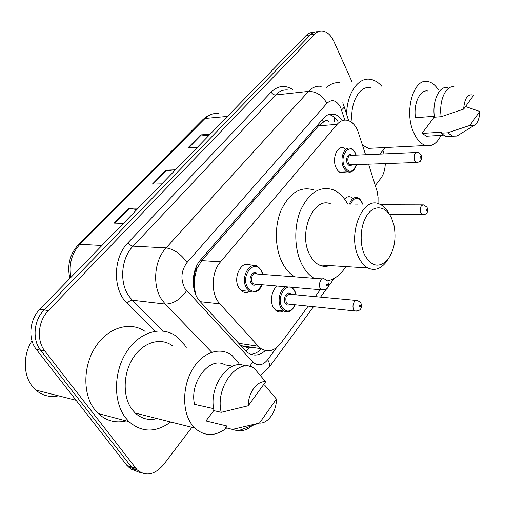 <?xml version="1.0" encoding="UTF-8"?>
<svg xmlns="http://www.w3.org/2000/svg" width="505" height="505" viewBox="0 0 505 505"><rect width="100%" height="100%" fill="white"/><g stroke="black" fill="none" stroke-linecap="round" stroke-linejoin="round"><path stroke-width="0.76" d="M283.349 311.017C281.083 312.292 278.867 312.324 276.696 311.105L273.521 307.76C269.601 301.491 271.722 289.605 277.352 286.057M249.899 291.448C247.355 292.875 244.856 292.9 242.4 291.524L238.953 287.957C232.243 277.813 241.75 259.406 250.594 264.986L244.723 264.595M345.843 171.984L341.102 172.893C339.139 172.243 337.523 170.633 336.248 168.077C331.703 159.529 336.797 145.478 343.469 147.858L345.048 148.565M365.588 154.719L357.572 130.157C354.983 124.691 351.6 121.408 347.421 120.316C343.634 119.527 340.187 120.891 337.094 124.407L220.546 261.83C211.046 272.372 210.711 294.409 219.89 303.858L258.289 346.241L261.11 348.709C268.136 352.717 274.72 350.88 280.862 343.192L308.176 306.131M194.539 278.35L196.773 268.692C194.633 271.406 193.888 274.625 194.539 278.35L194.305 285.792L195.517 294.156M322.026 265.125L321.42 265.857M261.11 348.709L241.081 345.666L248.744 347.932L252.822 347.446M329.033 121.737C327.152 120.108 325.353 120.184 323.636 121.964L318.56 125.783L201.735 260.605L197.051 268.376M378.024 203.603L378.075 197.367L377.121 191.332L368.581 164.175M315.189 296.618L320.265 289.731M344.53 199.058C346.405 196.975 348.437 196.281 350.634 196.975L352.099 197.739M342.34 120.613C339.909 117.034 337.069 114.875 333.824 114.13C330.087 113.41 326.691 114.742 323.648 118.132L200.693 259.766C191.067 270.207 190.739 292.054 200.049 301.453L245.499 350.603L248.182 352.919C253.933 356.41 259.652 355.621 265.34 350.565M328.717 114.49L328.97 114.54C332.252 115.285 335.112 117.469 337.561 121.08M383.03 151.064L384.046 153.911M385.29 163.588C385.094 169.573 383.63 174.452 380.896 178.221L375.348 185.537M191.925 427.312L163.734 464.474C154.732 474.934 145.857 476.72 137.107 469.833L44.869 351.063C36.272 340.553 38.008 320.864 48.404 310.556L314.861 34.062C316.995 31.897 319.375 30.874 322.013 30.982C326.88 31.493 330.838 34.978 333.881 41.435L351.802 81.393M136.394 471.121L130.984 469.126L126.963 465.459L36.335 349.372C27.762 338.962 29.492 319.501 39.851 309.325L306.093 35.502L310.461 34.788C312.589 32.629 314.975 31.607 317.613 31.714C314.975 31.607 312.589 32.629 310.461 34.788L44.105 309.937L310.461 34.788L314.861 34.062M36.335 349.372L40.577 350.211C31.992 339.751 33.728 320.176 44.105 309.937C33.728 320.176 31.992 339.751 40.577 350.211L131.3 466.828L40.577 350.211L44.869 351.063M140.756 472.516C137.713 472.061 135.037 470.704 132.72 468.438L131.3 466.828L132.72 468.438C135.037 470.704 137.713 472.061 140.756 472.516M261.382 348.886C258.162 352.238 254.634 354.043 250.808 354.295M136.773 209.644L128.781 208.123L114.061 223.122L123.428 223.368M138.174 208.199L128.781 208.123M208.571 135.801L200.655 134.892L187.967 147.82L197.436 147.252M210.13 134.197L200.655 134.892M174.004 171.346L166.044 170.16L152.396 184.066L161.834 183.87M175.494 169.819L166.044 170.16M306.093 35.502C308.22 33.355 310.613 32.333 313.258 32.44M346.632 114.408C346.79 93.551 358.203 77.164 370.159 79.304C374.439 79.948 378.365 82.315 381.944 86.418M326.76 87.403C330.756 83.767 335.08 82.22 339.72 82.769M440.998 135.378C437.065 143.382 432.009 146.759 425.829 145.522C420.905 144.102 416.827 139.715 413.582 132.354C403.874 111.321 413.645 77.719 427.88 81.551C431.889 82.321 435.43 85.149 438.504 90.029M352.244 122.816C349.447 103.771 359.32 85.307 370.468 87.63M459.922 134.191L456.924 136.034L452.751 136.217L447.626 132.79L440.922 133.187L441.635 132.209L421.984 133.396L434.395 116.87M430.708 135.971L426.58 136.211L421.984 133.396M479.75 111.479C479.441 119.161 477.376 123.933 473.564 125.795L469.902 125.41L479.75 111.479L466.424 106.852L465.206 106.953M469.902 125.41L447.626 132.79M450.435 136.35L446.066 136.596L440.922 133.187M434.325 116.295L415.432 117.709C413.298 103.348 420.192 89.107 428.025 91.052M374.653 148.06L368.524 148.363L362.571 145.2M385.782 147.511L379.577 154.107M463.634 109.112C464.568 97.945 467.92 93.33 473.684 95.275L463.634 109.112L441.181 116.712C438.668 100.848 445.972 84.733 454.33 86.936M441.181 116.712L434.445 117.21C431.914 101.442 439.243 85.414 447.638 87.592M364.863 255.372C358.922 243.631 360.336 223.917 367.785 214.133C375.146 204.171 386.268 206.431 391.596 218.192L394.001 225.394C396.45 238.777 394.392 250.114 387.84 259.412C379.482 268.218 371.825 266.874 364.863 255.372M388.257 258.869L385.675 262.688C380.215 269.197 374.281 270.951 367.867 267.953C364.402 266.091 361.479 262.827 359.099 258.15C346.575 235.437 362.565 195.088 379.665 204.159C383.712 205.914 387.045 209.436 389.671 214.713M331.002 204.052C313.561 195.403 297.407 233.865 310.177 255.562C312.601 260.031 315.581 263.155 319.116 264.948C322.543 266.608 326.015 266.823 329.531 265.586M314.085 278.287C309.559 275.597 305.695 271.349 302.495 265.535C294.428 250.789 293.519 227.528 300.443 210.585C308.744 192.904 319.431 185.884 332.492 189.526C338.628 191.881 343.703 196.735 347.711 204.089M294.775 276.835C290.224 274.196 286.341 270.017 283.122 264.311C275.004 249.836 274.076 227.029 281.02 210.415C289.34 193.074 300.071 186.187 313.214 189.754M345.824 266.596C340.717 274.739 334.518 279.499 327.24 280.887M326.691 265.415L326.085 266.343M321.243 265.081L320.757 265.643M58.504 395.819C50.008 397.587 42.445 395.667 35.817 390.062L32.61 386.697C23.148 375.411 22.851 355.002 31.979 340.742M170.696 421.984C155.868 432.835 141.943 432.716 128.914 421.624L125.404 417.61C113.057 401.513 113.638 371.598 126.698 351.726C139.639 331.716 161.6 325.586 176.125 336.141L184.71 345.136L186.478 348.059M126.212 420.911C115.721 423.411 106.391 420.955 98.216 413.544L94.725 409.65C82.448 394.045 82.997 365.254 95.95 346.19C108.783 326.981 130.625 321.161 145.124 331.419M226.777 427.937C215.364 436.673 204.683 436.705 194.734 428.019L191.528 424.2C181.863 410.691 182.469 385.498 192.878 368.688C203.193 351.751 220.647 346.468 232.079 355.533L238.392 362.609L239.692 364.85M157.15 418.582C148.969 420.69 141.671 418.853 135.264 413.084L132.064 409.467C122.425 396.703 122.98 373.214 133.301 357.622C143.521 341.923 160.925 337.138 172.388 345.748M252.159 425.627C247.633 429.477 242.918 431.226 238.007 430.872L225.52 427.628L226.751 425.949L205.964 420.955L213.975 410.287M211.021 422.167L205.964 420.955M276.418 399.095C276.652 411.373 267.972 423.916 259.482 423.057L276.418 399.095L264.696 385.17L263.383 384.924M259.482 423.057L232.666 429.364M232.723 366.201L224.959 364.837C210.156 355.684 189.28 381.692 194.52 404.335L213.678 408.646M139.803 414.226L138.136 415.426M248.271 405.736C248.024 392.922 257.323 380.391 265.662 381.78L248.271 405.736L221.215 412.32C214.89 386.981 238.19 357.048 254.084 368.151L265.662 381.78M221.215 412.32L214.063 410.698C208.016 386.628 229.346 357.49 245.361 366.112M193.535 286.783L194.305 285.792M323.636 121.964L322.367 119.609M334.575 121.307L334.487 118.277M245.979 351.095L248.744 347.932M196.773 268.692L195.972 267.454M318.56 125.783L337.094 124.407M238.77 343.318L258.289 346.241M200.277 301.7L219.89 303.858M201.735 260.605L220.546 261.83M344.833 120.102L340.623 107.489C336.557 100.167 331.981 98.772 326.893 103.31L187.039 262.493C181.036 270.794 180.342 279.48 184.95 288.544L252.79 361.984C257.758 366.415 262.733 365.658 267.707 359.705L276.639 347.598M211.664 352.187L165.28 304.079L161.878 299.812C152.074 285.735 154.17 260.359 166.107 247.892L308.542 91.38C312.336 87.346 316.559 85.673 321.205 86.355M155.13 331.211L127.222 303.41C112.476 289.763 112.905 257.6 128.074 242.646L271.147 92.093C272.283 94.006 273.748 94.965 275.541 94.972L308.542 91.38C316.244 91.405 322.354 95.376 326.893 103.31M187.039 262.493C180.998 254.009 174.017 249.142 166.107 247.892L133.055 246.143C121.181 258.118 119.123 282.51 128.901 296.088L132.291 300.21L165.28 304.079C173.202 304.029 180.317 299.572 186.616 290.71M271.147 92.093C277.908 85.579 285.098 84.733 292.73 89.555M288.298 90.054C283.608 89.41 279.353 91.052 275.541 94.972L133.055 246.143C131.231 245.853 129.57 244.685 128.074 242.646M48.404 310.556L39.851 309.325M135.681 468.217L126.963 465.459M127.222 303.41C128.781 301.289 130.467 300.223 132.291 300.21L162.97 331.034M249.647 366.415L252.79 361.984M267.707 359.705C269.657 363.013 270.099 365.607 269.026 367.476L268.704 367.911M341.538 109.85C343.899 108.013 344.65 106.574 343.804 105.545L342.737 102.805M69.886 278.432C66.944 265.428 69.74 254.23 78.281 244.843L79.967 244.294C71.659 253.396 68.623 264.443 70.864 277.428M218.545 113.638C213.577 112.931 209.076 114.54 205.049 118.46L203.206 119.3L206.848 116.358L212.371 114.01M227.414 116.415L205.049 118.46L79.967 244.294L101.928 245.48M153.204 184.047L166.776 170.204M188.782 147.769L201.388 134.917M114.862 223.147L129.514 208.205M350.729 171.978L348.128 171.921L346.645 171.189L344.966 169.604L343.577 167.363C339.328 159.296 344.101 146.04 350.344 148.293C351.991 148.457 353.683 150.054 355.425 153.103M356.025 155.136L355.375 153.463C350.281 141.52 338.786 155.489 344.599 166.858C349.189 173.322 353.096 172.571 356.328 164.605M352.017 164.756C350.287 166.347 348.721 165.918 347.32 163.475C344.915 158.879 348.658 151.986 351.707 155.325M416.107 152.504L351.076 155.357C348.071 155.811 347.156 158.349 348.343 162.97L350.192 164.819L351.392 164.775M417.465 162.49L416.36 162.503L414.58 160.54C413.444 155.622 414.334 152.927 417.25 152.453C418.033 152.163 419.283 153.009 421 154.997M420.059 157.85C420.678 158.393 420.93 158.052 420.804 156.834C420.179 156.291 419.933 156.632 420.059 157.85M262.089 284.751C260.492 289.03 256.673 294.024 249.748 291.366L246.509 287.989C240.228 278.413 249.142 261.016 257.43 266.293L261.23 270.03M262.638 274.423L261.186 270.598C254.722 258.156 240.241 275.755 247.646 287.433C252.759 293.474 257.481 292.572 261.811 284.725M256.508 284.271C254.438 285.805 252.626 285.439 251.073 283.179C247.671 277.895 253.687 269.197 257.329 274.026M322.411 278.911L256.616 273.975C253.283 271.816 249.71 278.785 252.203 282.63L253.542 284.012L255.801 284.208M323.61 290.097L321.552 289.845L320.239 288.368C317.79 284.271 321.332 276.784 324.608 279.076L327.379 281.058M326.369 285.42C327.171 285.899 327.492 285.464 327.322 284.119C326.52 283.64 326.198 284.075 326.369 285.42M349.422 204.089C351.253 198.983 353.923 196.862 357.439 197.72C358.809 197.916 360.28 199.349 361.851 202.013M362.476 204.121L361.807 202.41C357.792 196.47 354.055 197.032 350.603 204.096M423.487 214.745L422.338 214.707L420.81 212.977C419.705 207.965 420.652 205.264 423.651 204.872L427.091 207.271M426.959 209.291C426.346 208.805 426.106 209.158 426.226 210.351C426.839 210.838 427.085 210.484 426.959 209.291M355.457 204.102L357.71 204.108M288.084 311.819L283.974 311.086L280.995 307.917C276.993 301.517 279.783 289.176 285.729 286.777M295.962 294.832L294.579 290.949C288.633 279.17 275.282 296.372 282.087 307.393C286.676 313.005 290.987 312.134 295.021 304.774M290.123 304.275C288.254 305.658 286.625 305.317 285.243 303.234C282.099 298.209 287.736 289.712 291.063 294.377M355.886 300.399L290.413 294.32C286.373 294.295 285.016 297.098 286.335 302.71L287.566 304.01L289.485 304.206M356.688 311.175L354.92 310.941L353.721 309.565C351.48 305.708 354.744 298.455 357.742 300.57L360.475 302.539M360.482 305.493C359.743 305.058 359.453 305.474 359.604 306.756C360.336 307.191 360.633 306.775 360.482 305.493M343.469 147.858L340.357 148.022M350.634 196.975L347.396 196.994M328.97 114.54L333.824 114.13M137.107 469.833L128.384 467.056M260.593 375.442L269.026 367.476L313.523 306.68M320.53 297.117L326.533 288.917M328.035 286.853L334.26 278.35M348.639 120.682L344.145 106.605M78.382 244.736L203.206 119.3M443.22 135.245L426.58 136.211M473.564 125.795L456.924 136.034M452.751 136.217L446.066 136.596M425.829 145.522L368.524 148.363M367.867 267.953L319.116 264.948M387.84 259.412L385.675 262.688M258.042 423.442L238.007 430.872M194.734 428.019L135.264 413.084M128.914 421.624L98.216 413.544M76.085 400.282L35.817 390.062M339.587 172.161L348.128 171.921C351.72 172.944 354.516 170.501 356.517 164.598M356.208 155.13L355.476 153.211M351.328 164.775L416.36 162.503C419.257 162.061 420.671 161.43 420.615 160.609C421.423 160.022 421.637 158.343 421.252 155.572M262.903 274.442L261.337 270.219M255.726 284.201L321.552 289.845C327.448 289.952 329.601 287.383 328.004 282.15M249.748 291.366L241.074 290.552M422.464 204.872L380.915 204.752M427.388 207.921C427.729 210.92 427.47 212.637 426.611 213.072C426.649 213.868 425.229 214.417 422.338 214.707L389.481 214.328M362.666 204.121L361.908 202.139M291.789 287.294L294.604 290.394M289.403 304.199L354.92 310.941C360.134 311.238 362.18 308.789 361.062 303.587M295.261 304.799C292.218 310.998 288.456 313.094 283.974 311.086L275.402 310.139M296.195 294.857L294.712 290.577"/></g></svg>

